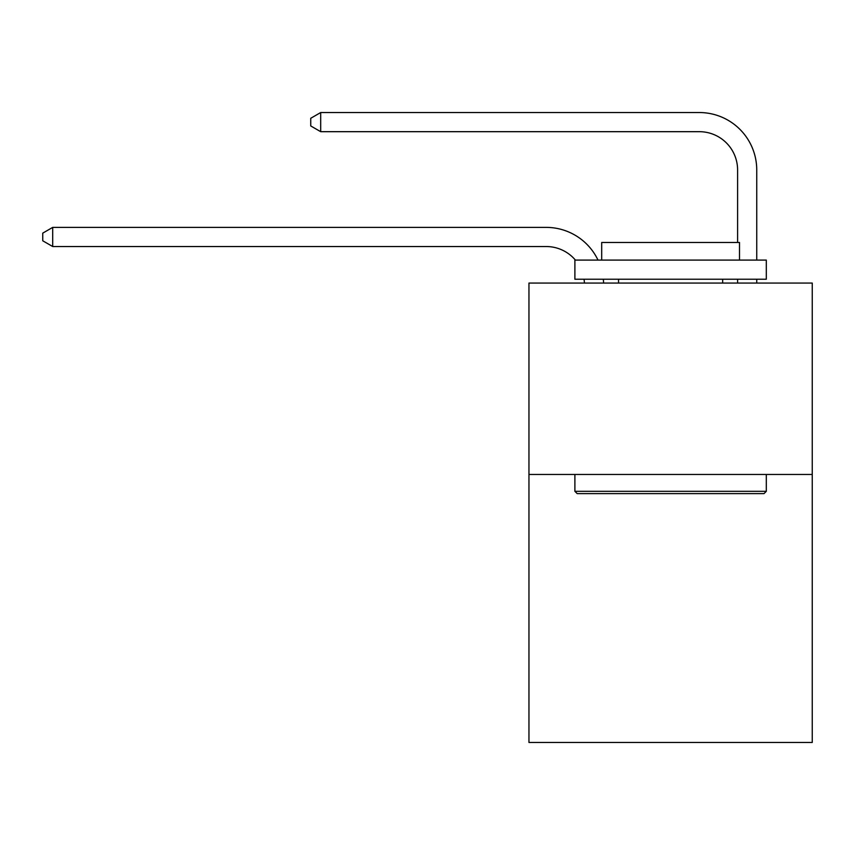 <?xml version="1.0" encoding="UTF-8"?>
<svg xmlns="http://www.w3.org/2000/svg" width="855" height="855" viewBox="0 0 855 855"><rect width="100%" height="100%" fill="white"/><g stroke="black" fill="none" stroke-linecap="round" stroke-linejoin="round"><path stroke-width="1.28" d="M812.25 474.472L812.25 742.461L528.956 742.461L528.956 283.058L812.25 283.058L812.25 474.472L528.956 474.472M584.425 283.058A38.283 38.283 0 0 0 584.051 279.232A38.283 38.283 178.8 0 1 584.425 283.058A38.283 38.283 178.8 0 0 584.051 279.232A38.283 38.283 178.8 0 1 584.425 283.058A38.283 38.283 178.8 0 0 584.051 279.232A38.283 38.283 178.8 0 1 584.425 283.058A38.283 38.283 178.8 0 0 584.051 279.232A38.283 38.283 178.8 0 1 584.425 283.058A38.283 38.283 178.8 0 0 584.051 279.232A38.283 38.283 178.8 0 1 584.425 283.058A38.283 38.283 178.8 0 0 584.051 279.232A38.283 38.283 178.8 0 1 584.425 283.058A38.283 38.283 178.8 0 0 584.051 279.232A38.283 38.283 178.8 0 1 584.425 283.058A38.283 38.283 178.8 0 0 584.051 279.232A38.283 38.283 178.8 0 1 584.425 283.058A38.283 38.283 178.8 0 0 584.051 279.232A38.283 38.283 178.8 0 1 584.425 283.058A38.283 38.283 178.8 0 0 584.051 279.232A38.283 38.283 178.8 0 1 584.425 283.058A38.283 38.283 178.8 0 0 584.051 279.232A38.283 38.283 178.8 0 1 584.425 283.058A38.283 38.283 178.8 0 0 584.051 279.232A38.283 38.283 178.8 0 1 584.425 283.058A38.283 38.283 178.8 0 0 584.051 279.232A38.283 38.283 178.8 0 1 584.425 283.058A38.283 38.283 178.8 0 0 584.051 279.232A38.283 38.283 178.8 0 1 584.425 283.058M546.174 246.529A38.283 38.283 178.8 0 1 575.404 260.091A38.283 38.283 178.8 0 0 546.174 246.529A38.283 38.283 178.8 0 1 575.404 260.091A38.283 38.283 178.8 0 0 546.174 246.529A38.283 38.283 178.8 0 1 575.404 260.091A38.283 38.283 178.8 0 0 546.174 246.529A38.283 38.283 178.8 0 1 575.404 260.091A38.283 38.283 178.8 0 0 546.174 246.529A38.283 38.283 178.8 0 1 575.404 260.091A38.283 38.283 178.8 0 0 546.174 246.529A38.283 38.283 178.8 0 1 575.404 260.091A38.283 38.283 178.8 0 0 546.174 246.529A38.283 38.283 178.8 0 1 575.404 260.091A38.283 38.283 178.8 0 0 546.174 246.529A38.283 38.283 178.8 0 1 575.404 260.091A38.283 38.283 178.8 0 0 546.174 246.529A38.283 38.283 178.8 0 1 575.404 260.091A38.283 38.283 178.8 0 0 546.174 246.529A38.283 38.283 178.8 0 1 575.404 260.091A38.283 38.283 178.8 0 0 546.174 246.529A38.283 38.283 178.8 0 1 575.404 260.091A38.283 38.283 178.8 0 0 546.174 246.529A38.283 38.283 178.8 0 1 575.404 260.091A38.283 38.283 178.8 0 0 546.174 246.529A38.283 38.283 178.8 0 1 575.404 260.091A38.283 38.283 178.8 0 0 546.174 246.529A38.283 38.283 178.8 0 1 575.404 260.091A38.283 38.283 0 0 0 546.174 246.529L52.7 246.529L42.75 240.789L42.75 233.137L52.7 227.387L546.174 227.387A57.424 57.424 -1.2 0 1 598.008 260.091M737.598 242.478L737.598 169.963A38.283 38.283 0 0 0 699.315 131.681L320.689 131.681L310.739 125.942L310.739 118.279L320.689 112.539L699.315 112.539A57.424 57.424 0 0 1 756.739 169.963L756.739 260.091M577.189 493.613L574.891 491.315L766.304 491.315L764.017 493.613L577.189 493.613M766.304 260.091L766.304 279.232L574.891 279.232L574.891 260.091L766.304 260.091M601.696 260.091L601.696 242.478L739.511 242.478L739.511 260.091M766.304 474.472L766.304 491.315M574.891 474.472L574.891 491.315M722.667 279.232L722.667 283.058M618.539 279.232L618.539 283.058M52.7 246.529L52.7 227.387L546.174 227.387M737.598 169.963A38.283 38.283 0 0 0 699.315 131.681A38.283 38.283 0 0 1 737.598 169.963A38.283 38.283 0 0 0 699.315 131.681A38.283 38.283 0 0 1 737.598 169.963A38.283 38.283 0 0 0 699.315 131.681A38.283 38.283 0 0 1 737.598 169.963A38.283 38.283 0 0 0 699.315 131.681A38.283 38.283 0 0 1 737.598 169.963A38.283 38.283 0 0 0 699.315 131.681A38.283 38.283 0 0 1 737.598 169.963A38.283 38.283 0 0 0 699.315 131.681A38.283 38.283 0 0 1 737.598 169.963A38.283 38.283 0 0 0 699.315 131.681A38.283 38.283 0 0 1 737.598 169.963A38.283 38.283 0 0 0 699.315 131.681A38.283 38.283 0 0 1 737.598 169.963A38.283 38.283 0 0 0 699.315 131.681A38.283 38.283 0 0 1 737.598 169.963A38.283 38.283 0 0 0 699.315 131.681A38.283 38.283 0 0 1 737.598 169.963A38.283 38.283 0 0 0 699.315 131.681A38.283 38.283 0 0 1 737.598 169.963A38.283 38.283 0 0 0 699.315 131.681A38.283 38.283 0 0 1 737.598 169.963A38.283 38.283 0 0 0 699.315 131.681A38.283 38.283 0 0 1 737.598 169.963A38.283 38.283 0 0 0 699.315 131.681M320.689 131.681L320.689 112.539L699.315 112.539M603.331 279.232A57.424 57.424 -1.2 0 1 603.577 283.058M756.739 279.232L756.739 283.058M737.598 283.058L737.598 279.232"/></g></svg>
